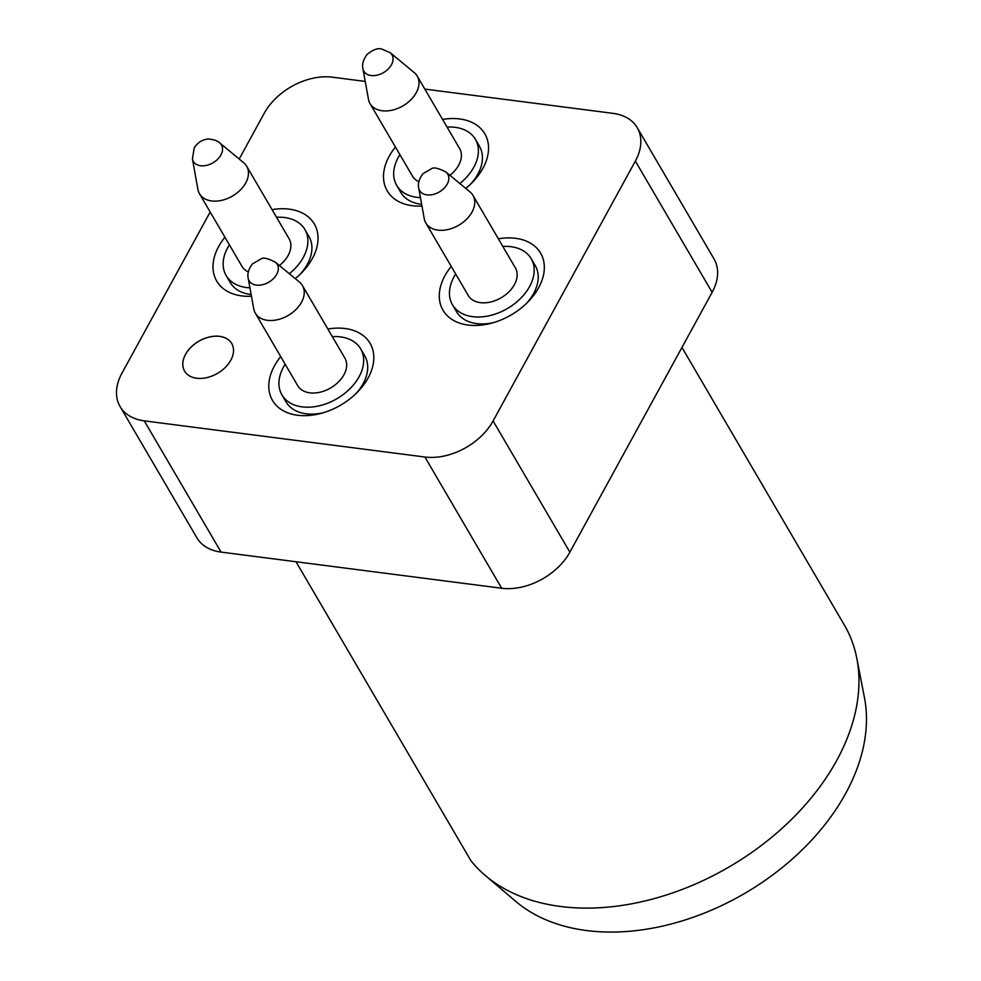 <?xml version="1.0" encoding="UTF-8"?>
<svg xmlns="http://www.w3.org/2000/svg" width="981" height="981" viewBox="0 0 981 981"><rect width="100%" height="100%" fill="white"/><g stroke="black" fill="none" stroke-linecap="round" stroke-linejoin="round"><path stroke-width="1.47" d="M323.46 412.682A45.604 31.049 149.7 0 1 306.182 413.786A45.604 31.049 149.7 0 1 285.974 401.818L281.939 394.914A45.604 31.049 -30.3 0 0 302.136 406.882A45.604 31.049 -30.3 0 0 349.874 388.807A45.604 31.049 -30.3 0 0 360.665 348.856A45.604 31.049 -30.3 0 0 332.314 336.63M360.665 348.856L364.699 355.76A45.604 31.049 149.7 0 1 355.809 393.761M327.862 329.015A56.53 38.48 149.7 0 1 371.223 345.484A56.53 38.48 149.7 0 1 357.378 392.204A56.53 38.48 149.7 0 1 321.339 413.295A56.53 38.48 149.7 0 1 297.55 415.257A56.53 38.48 149.7 0 1 280.713 356.594M455.687 274.018A45.604 31.049 -30.3 0 0 452.449 304.711A45.604 31.049 -30.3 0 0 489.899 315.588A45.604 31.049 -30.3 0 0 529.605 286.55A45.604 31.049 -30.3 0 0 531.175 258.653L535.221 265.569A45.604 31.049 149.7 0 1 533.639 293.466A45.604 31.049 149.7 0 1 526.319 303.558M493.97 322.491A45.604 31.049 149.7 0 1 456.484 311.627L452.449 304.711M498.373 238.812A56.53 38.48 149.7 0 1 538.655 287.727A56.53 38.48 149.7 0 1 527.888 302.001A56.53 38.48 149.7 0 1 491.849 323.092A56.53 38.48 149.7 0 1 444.332 312.265A56.53 38.48 149.7 0 1 451.223 266.391M459.844 183.521A45.604 31.049 -30.3 0 0 475.393 139.302L479.427 146.206A45.604 31.049 149.7 0 1 470.537 184.207M421.646 204.318A45.604 31.049 149.7 0 1 400.702 192.264L396.667 185.36A45.604 31.049 -30.3 0 0 420.444 197.622M442.59 119.461A56.53 38.48 149.7 0 1 459.782 118.959A56.53 38.48 149.7 0 1 472.106 182.65A56.53 38.48 149.7 0 1 465.767 188.413M421.965 206.047A56.53 38.48 149.7 0 1 395.441 147.04M424.822 89.099L613.039 113.355A54.617 37.18 149.7 0 1 637.245 127.677L714.021 258.91A54.617 37.18 149.7 0 1 712.132 292.326L569.875 552.168A54.617 37.18 149.7 0 1 501.671 588.244L221.056 552.095A54.617 37.18 149.7 0 1 196.862 537.76L120.087 406.539A54.617 37.18 149.7 0 1 121.975 373.123L210.179 212.019M637.245 127.677A54.617 37.18 149.7 0 1 635.357 161.092L493.1 420.935A54.617 37.18 149.7 0 1 424.896 457.023L144.281 420.861A54.617 37.18 149.7 0 1 120.087 406.539M239.192 159.02L264.232 113.269A54.617 37.18 149.7 0 1 332.436 77.192L365.226 81.423M251.455 296.25A56.53 38.48 149.7 0 1 218.677 246.489A56.53 38.48 149.7 0 1 224.931 237.243M272.068 209.652A56.53 38.48 149.7 0 1 315.428 226.121A56.53 38.48 149.7 0 1 301.596 272.841A56.53 38.48 149.7 0 1 295.256 278.616M185.519 354.386A27.309 18.59 149.7 0 1 209.296 337.01A27.309 18.59 149.7 0 1 231.724 343.509A27.309 18.59 149.7 0 1 217.537 373.356A27.309 18.59 149.7 0 1 184.587 371.1A27.309 18.59 149.7 0 1 185.519 354.386M485.411 875.604A221.203 150.571 -30.3 0 0 729.484 866.726A221.203 150.571 -30.3 0 0 856.805 658.312L864.457 697.687A207.543 141.276 -30.3 0 1 744.996 893.237A207.543 141.276 -30.3 0 1 515.981 901.564L485.411 875.604A221.203 150.571 -30.3 0 1 470.905 860.693L296.004 561.745M856.805 658.312A221.203 150.571 -30.3 0 0 844.371 625.056L681.954 347.458M184.587 371.112A27.309 18.59 149.7 0 1 185.544 354.423A27.309 18.59 149.7 0 1 209.309 337.047A27.309 18.59 149.7 0 1 231.737 343.534M289.321 273.711A45.604 31.049 -30.3 0 0 304.883 229.493L308.917 236.409A45.604 31.049 149.7 0 1 300.027 274.398M251.136 294.521A45.604 31.049 149.7 0 1 230.192 282.467L226.157 275.563A45.604 31.049 -30.3 0 0 249.934 287.825M229.395 244.858A45.604 31.049 -30.3 0 0 227.727 247.653A45.604 31.049 -30.3 0 0 226.157 275.563M304.883 229.493A45.604 31.049 -30.3 0 0 276.532 217.279M246.66 166.218A27.309 18.59 149.7 0 1 232.472 196.053A27.309 18.59 149.7 0 1 199.523 193.797A27.309 18.59 149.7 0 1 197.941 189.517L192.423 158.897A16.297 11.098 149.7 0 0 213.024 162.797A16.297 11.098 149.7 0 0 219.719 142.932L243.693 162.748A27.309 18.59 149.7 0 1 246.66 166.218L289.088 238.739A27.309 18.59 149.7 0 1 279.401 265.508M248.291 271.884A27.309 18.59 149.7 0 1 241.951 266.317L199.523 193.797M475.393 139.302A45.604 31.049 -30.3 0 0 455.184 127.334A45.604 31.049 -30.3 0 0 447.042 127.076M399.905 154.667A45.604 31.049 -30.3 0 0 396.667 185.36M417.17 76.015A27.309 18.59 149.7 0 1 402.983 105.85A27.309 18.59 149.7 0 1 370.033 103.606A27.309 18.59 149.7 0 1 368.464 99.314L362.933 68.707A16.297 11.098 149.7 0 0 383.534 72.606A16.297 11.098 149.7 0 0 390.23 52.729L414.203 72.557A27.309 18.59 149.7 0 1 417.17 76.015L459.599 148.536A27.309 18.59 149.7 0 1 449.911 175.317M418.801 181.693A27.309 18.59 149.7 0 1 412.461 176.126L370.033 103.606M531.175 258.653A45.604 31.049 -30.3 0 0 502.824 246.439M446.012 172.092L469.985 191.908A27.309 18.59 149.7 0 1 472.952 195.378L515.381 267.899A27.309 18.59 149.7 0 1 514.436 284.6A27.309 18.59 149.7 0 1 490.672 301.989A27.309 18.59 149.7 0 1 468.244 295.477L425.815 222.957A27.309 18.59 149.7 0 1 424.246 218.677L418.715 188.058C417.673 183.705 419.071 178.922 422.934 173.698L431.579 168.695C433.7 167.052 438.507 168.18 446.012 172.092A16.297 11.098 149.7 0 1 447.213 184.121A16.297 11.098 149.7 0 1 431.199 194.839A16.297 11.098 149.7 0 1 418.715 188.058M472.952 195.378A27.309 18.59 149.7 0 1 472.008 212.08A27.309 18.59 149.7 0 1 448.243 229.468A27.309 18.59 149.7 0 1 425.815 222.957M285.177 364.209A45.604 31.049 -30.3 0 0 281.939 394.914M275.502 262.283L299.475 282.111A27.309 18.59 149.7 0 1 302.442 285.569L344.871 358.09A27.309 18.59 149.7 0 1 338.408 382.014A27.309 18.59 149.7 0 1 309.824 392.841A27.309 18.59 149.7 0 1 297.734 385.68L255.305 313.16A27.309 18.59 149.7 0 1 253.736 308.868L248.205 278.261C247.151 273.907 248.561 269.113 252.424 263.901L261.069 258.898C263.19 257.243 267.997 258.371 275.502 262.283A16.297 11.098 149.7 0 1 274.705 277.243A16.297 11.098 149.7 0 1 256.36 285.091A16.297 11.098 149.7 0 1 248.205 278.261M302.442 285.569A27.309 18.59 149.7 0 1 295.98 309.493A27.309 18.59 149.7 0 1 267.396 320.321A27.309 18.59 149.7 0 1 255.305 313.16M493.1 420.935L569.875 552.168M424.896 457.023L501.671 588.244M144.281 420.861L221.056 552.095M635.357 161.092L712.132 292.326M219.719 142.932C217.978 141.08 214.704 139.817 209.885 139.13C208.131 138.799 199.695 139.069 194.213 147.923L192.423 158.897M390.23 52.729L381.732 49.05C377.979 47.836 373.123 49.602 367.152 54.347C363.289 59.559 361.879 64.354 362.933 68.707"/></g></svg>
